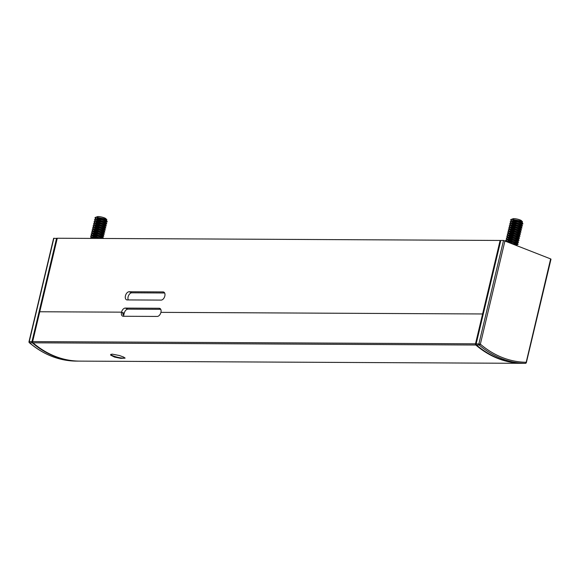 <?xml version="1.0" encoding="UTF-8"?>
<svg xmlns="http://www.w3.org/2000/svg" width="580" height="580" viewBox="0 0 580 580"><rect width="100%" height="100%" fill="white"/><g stroke="black" fill="none" stroke-linecap="round" stroke-linejoin="round"><path stroke-width="0.87" d="M105.676 219.102A4.48 0.826 13.4 0 1 98.731 217.855A4.48 0.826 13.4 0 1 97.614 217.311M96.802 216.891A5.017 0.921 13.4 0 1 96.838 216.876L97.433 216.659A4.48 0.826 13.4 0 1 104.422 217.884A4.48 0.826 13.4 0 1 105.828 218.66L106.879 219.784L106.162 220.24M95.664 217.406L95.069 217.877L96.193 218.885M96.954 219.291L100.876 220.762M104.32 221.589L107.162 221.727M105.35 222.002L106.996 222.017L106.901 221.212L102.094 219.675L95.25 219.189L94.562 219.668L95.7 220.922M96.468 221.335L100.391 222.8M103.834 223.626L106.676 223.771M104.864 224.047L106.51 224.061L106.415 223.249L101.609 221.719L94.765 221.234L94.076 221.712L95.214 222.966M95.983 223.38L99.905 224.844M103.349 225.671L106.191 225.808M104.378 226.091L106.024 226.106L105.93 225.294L101.123 223.757L94.279 223.271L93.59 223.757L94.728 225.011M95.497 225.417L99.412 226.889M102.863 227.715L105.705 227.853M103.885 228.129L105.538 228.143L105.444 227.338L100.637 225.801L93.793 225.315L93.104 225.794L94.243 227.048M95.004 227.462L98.926 228.926M102.37 229.752L105.219 229.898M103.4 230.173L105.052 230.188L104.951 229.375L100.151 227.846L93.307 227.36L92.619 227.838L93.757 229.093M94.518 229.506L98.441 230.97M101.884 231.797L104.726 231.935M102.914 232.218L104.567 232.232L104.465 231.42L99.666 229.883L92.822 229.397L92.133 229.883L93.271 231.137M94.032 231.543L97.955 233.015M101.399 233.841L104.24 233.979M102.428 234.255L104.081 234.269L103.979 233.464L99.18 231.927L92.329 231.442L91.64 231.92L92.785 233.174M93.547 233.588L97.469 235.052M100.913 235.879L103.755 236.024M101.942 236.299L103.595 236.314L103.494 235.502L98.687 233.972L91.843 233.486L91.154 233.965L92.3 235.219M93.061 235.632L96.983 237.097M100.427 237.923L103.269 238.061M101.456 238.344L103.102 238.358L103.008 237.546L98.201 236.009L91.357 235.524L90.668 236.009L91.814 237.263M92.575 237.677L94.337 238.423M99.383 238.452L91.742 237.438L90.871 237.568L90.255 238.409M101.116 238.46L97.65 237.488L92.952 237.082L90.871 237.568M91.705 237.691L92.278 238.416M93.924 237.053L95.265 237.626M96.737 238.126L97.846 238.445M101.768 236.988L102.21 236.865L101.913 236.575L98.136 235.444L93.438 235.038L91.357 235.524M92.191 235.654L93.438 236.799M94.409 235.009L95.751 235.581M97.222 236.082L100.652 236.901M102.254 234.951L102.696 234.827L102.399 234.53L98.622 233.406L93.924 232.993L91.843 233.486M92.677 233.61L93.924 234.755M94.895 232.964L96.237 233.544M97.708 234.037L101.138 234.856M102.74 232.906L103.182 232.783L102.885 232.493L99.107 231.362L94.409 230.956L92.329 231.442M93.17 231.565L94.409 232.718M95.381 230.927L96.729 231.5M98.201 232L101.623 232.819M103.225 230.862L103.668 230.738L103.378 230.448L99.593 229.317L94.895 228.911L92.822 229.397M93.656 229.528L94.903 230.673M95.874 228.882L97.215 229.455M98.687 229.956L102.109 230.775M103.711 228.825L104.161 228.701L103.863 228.404L100.079 227.28L95.381 226.867L93.307 227.36M94.141 227.483L95.388 228.629M96.36 226.838L97.701 227.418M99.173 227.911L102.595 228.73M104.197 226.78L104.647 226.657L104.349 226.367L100.565 225.236L95.867 224.83L93.793 225.315M94.627 225.439L95.874 226.591M96.846 224.801L98.187 225.374M99.659 225.874L103.081 226.693M104.69 224.736L105.132 224.612L104.835 224.322L101.05 223.191L96.353 222.785L95.214 223.14M95.113 223.401L96.36 224.547M97.331 222.756L98.672 223.329M100.144 223.829L103.566 224.649M105.176 222.698L105.618 222.575L105.321 222.278L101.536 221.154L96.846 220.741L95.707 221.096M95.599 221.357L96.846 222.502M97.817 220.712L99.158 221.292M100.63 221.785L104.052 222.604M105.662 220.654L106.104 220.53L105.806 220.24L102.022 219.11L97.331 218.704L96.193 219.059M96.084 219.312L97.331 220.465M98.303 218.674L99.644 219.247M101.116 219.748L104.538 220.567M95.069 217.877A6.409 1.175 13.4 0 1 95.033 217.681A6.409 1.175 13.4 0 1 95.337 217.427L96.94 216.847L98.201 218.624M95.337 217.427A6.409 1.175 13.4 0 1 96.338 217.29L105.139 218.892L106.879 219.784M105.806 220.24L99.165 218.711M98.462 218.421L97.012 217.587L98.361 218.413M103.805 236.169L98.629 234.226L92.655 233.61L91.096 234.219L92.126 235.407M92.517 235.632L95.453 236.887M98.977 218.696L101.181 219.494M104.603 220.306L106.01 220.371M106.104 220.53L105.865 219.98L102.087 218.856L97.389 218.442L96.164 218.943M96.229 219.305L97.875 220.458M98.491 220.741L100.688 221.531M104.117 222.35L105.516 222.415L106.655 223.423M105.618 222.575L105.379 222.024L101.601 220.893L96.903 220.487L95.678 220.987M95.743 221.35L97.389 222.502M98.005 222.785L100.202 223.575M103.631 224.395L105.031 224.453M105.132 224.612L104.893 224.069L101.116 222.938L96.418 222.531L95.185 223.032M95.258 223.387L96.903 224.54M97.52 224.823L99.716 225.62M103.146 226.432L104.545 226.497M104.647 226.657L104.407 226.106L100.63 224.982L95.932 224.569L94.7 225.069M94.772 225.431L96.418 226.584M97.034 226.867L99.231 227.657M102.653 228.476L104.059 228.542L105.19 229.549M104.161 228.701L103.921 228.15L100.137 227.019L95.446 226.613L94.214 227.113M94.286 227.476L95.932 228.629M96.548 228.911L98.745 229.702M102.167 230.521L103.574 230.579M103.668 230.738L103.436 230.195L99.651 229.064L94.96 228.658L93.728 229.158M93.8 229.513L95.446 230.666M96.062 230.949L98.259 231.746M101.681 232.558L103.088 232.624M103.182 232.783L102.95 232.232L99.165 231.108L94.468 230.695L93.242 231.195M93.315 231.558L94.96 232.71M95.577 232.993L97.774 233.783M101.196 234.603L102.602 234.668M102.696 234.827L102.464 234.276L98.68 233.145L93.982 232.739L92.757 233.24M92.829 233.602L94.475 234.755M95.091 235.038L97.288 235.828M100.71 236.647L102.116 236.705L103.247 237.72M102.21 236.865L101.978 236.321L98.194 235.19L93.496 234.784L92.271 235.284M92.336 235.639L93.989 236.799M94.605 237.075L96.802 237.873M101.645 238.467L97.708 237.235L93.01 236.821L91.785 237.321M91.85 237.684L92.728 238.416M98.266 238.445L91.683 237.691L90.11 238.409M103.32 238.213L98.143 236.27L92.169 235.654L90.611 236.263L91.64 237.445M92.031 237.677L92.698 238.018M96.925 237.35L100.369 238.177M93.003 233.595L95.939 234.842M97.411 235.313L100.855 236.14M104.291 234.124L99.115 232.181L93.141 231.565L91.582 232.174L92.611 233.363M93.489 231.55L96.425 232.805M97.897 233.269L101.34 234.095M104.777 232.087L99.6 230.144L93.634 229.528L92.068 230.137L93.097 231.319M93.982 229.506L96.911 230.76M98.382 231.224L101.826 232.051M105.263 230.042L100.086 228.1L94.119 227.483L92.553 228.092L93.489 229.223M94.468 227.469L97.397 228.716M98.868 229.187L102.312 230.013M105.749 227.998L100.572 226.055L94.605 225.439L93.039 226.048L93.975 227.179M94.953 225.424L97.882 226.679M99.354 227.143L102.798 227.969M106.234 225.961L101.065 224.018L95.091 223.401L93.525 224.011L94.468 225.134M95.439 223.38L98.368 224.634M99.84 225.098L103.284 225.924M106.72 223.916L101.551 221.973L95.577 221.357L94.018 221.966L94.953 223.097M95.925 221.343L98.854 222.589M100.325 223.061L103.769 223.887M107.213 221.872L102.037 219.929L96.062 219.312L94.504 219.921L95.439 221.052M96.41 219.298L99.34 220.552M100.811 221.016L104.255 221.843M96.338 217.29L94.99 217.884L95.925 219.008M521.347 221.176A4.48 0.826 13.4 0 1 514.409 219.929A4.48 0.826 13.4 0 1 513.285 219.385M512.473 218.964A5.017 0.921 13.4 0 1 512.517 218.95L513.104 218.732A4.48 0.826 13.4 0 1 520.101 219.958A4.48 0.826 13.4 0 1 521.5 220.733L522.551 221.857L521.841 222.314M511.335 219.479L510.748 219.95L511.864 220.958M512.633 221.371L516.555 222.836M519.999 223.662L522.841 223.8M521.029 224.083L522.674 224.09L522.58 223.286L517.773 221.749L510.929 221.263L510.24 221.741L511.379 222.995M512.147 223.409L516.062 224.873M519.513 225.7L522.355 225.845M520.535 226.12L522.188 226.135L522.094 225.323L517.288 223.793L510.443 223.307L509.755 223.786L510.893 225.04M511.654 225.453L515.577 226.918M519.02 227.744L521.87 227.882M520.05 228.165L521.703 228.179L521.601 227.367L516.802 225.83L509.958 225.344L509.269 225.83L510.407 227.085M511.168 227.498L515.091 228.962M518.534 229.789L521.376 229.926M519.564 230.209L521.217 230.216L521.115 229.412L516.316 227.875L509.472 227.389L508.783 227.868L509.921 229.122M510.683 229.535L514.605 230.999M518.049 231.833L520.891 231.971M519.078 232.246L520.731 232.261L520.63 231.449L515.83 229.919L508.979 229.433L508.29 229.912L509.436 231.166M510.197 231.579L514.119 233.044M517.563 233.87L520.405 234.008M518.592 234.291L520.245 234.305L520.144 233.493L515.337 231.957L508.493 231.471L507.804 231.957L508.95 233.211M509.711 233.624L513.634 235.088M517.077 235.915L519.919 236.053M518.107 236.335L519.752 236.343L519.658 235.538L514.851 234.001L508.007 233.515L507.319 233.994L508.464 235.248M509.225 235.661L513.148 237.126M516.591 237.96L519.433 238.097M517.621 238.373L519.267 238.387L519.173 237.575L514.366 236.045L507.522 235.56L506.833 236.038L507.978 237.292M508.74 237.706L512.662 239.17M516.106 239.997L518.948 240.135M517.135 240.417L518.781 240.432L518.687 239.62L513.88 238.083L507.036 237.597L506.347 238.083L507.486 239.337M508.254 239.75L512.176 241.215M515.62 242.041L518.462 242.179M516.649 242.462L518.295 242.469L518.201 241.664L513.394 240.127L506.55 239.642L505.861 240.12L507 241.374M507.768 241.787L511.69 243.252M515.134 244.086L517.976 244.224M516.164 244.499L518.085 244.115L515.859 242.94L506.92 241.555M516.07 245.188L516.135 244.774L512.024 243.585M516.476 243.15L516.918 243.027L516.62 242.73L512.836 241.606L506.768 241.498M509.117 241.164L510.458 241.744M511.93 242.244L515.352 243.056M516.961 241.106L517.404 240.983L517.106 240.693L513.322 239.562L508.624 239.156L506.55 239.642M507.384 239.765L508.631 240.917M509.602 239.127L510.944 239.7M512.415 240.2L515.837 241.019M517.447 239.061L517.889 238.938L517.592 238.648L513.808 237.517L509.117 237.111L507.036 237.597M507.87 237.727L509.117 238.873M510.088 237.082L511.429 237.655M512.901 238.155L516.323 238.975M517.933 237.024L518.375 236.901L518.078 236.604L514.293 235.48L509.602 235.067L507.522 235.56M508.355 235.683L509.602 236.829M510.574 235.038L511.915 235.618M513.387 236.118L516.816 236.93M518.418 234.98L518.861 234.856L518.563 234.567L514.786 233.436L510.088 233.03L508.007 233.515M508.841 233.638L510.088 234.791M511.06 233L512.401 233.573M513.873 234.073L517.302 234.893M518.904 232.935L519.346 232.812L519.049 232.522L515.272 231.391L510.574 230.985L508.493 231.471M509.327 231.601L510.574 232.747M511.546 230.956L512.887 231.529M514.359 232.029L517.788 232.848M519.39 230.898L519.832 230.775L519.535 230.477L515.758 229.354L511.06 228.94L508.979 229.433M509.82 229.557L511.06 230.702M512.031 228.911L513.38 229.492M514.844 229.992L518.274 230.804M519.876 228.854L520.318 228.73L520.028 228.44L516.243 227.309L511.546 226.903L509.472 227.389M510.306 227.512L511.546 228.665M512.524 226.874L513.865 227.447M515.337 227.947L518.759 228.767M520.361 226.809L520.811 226.686L520.514 226.396L516.729 225.265L512.031 224.859L510.893 225.214M510.791 225.475L512.038 226.62M513.01 224.83L514.351 225.402M515.823 225.903L519.245 226.722M520.847 224.772L521.297 224.649L521 224.351L517.215 223.227L512.517 222.814L511.379 223.169M511.277 223.43L512.524 224.576M513.496 222.785L514.837 223.365M516.309 223.865L519.731 224.677M521.34 222.727L521.783 222.604L521.485 222.314L517.701 221.183L513.003 220.777L511.864 221.132M511.763 221.386L513.01 222.539M516.794 221.821L520.216 222.64M510.748 219.95A6.409 1.175 13.4 0 1 510.712 219.755A6.409 1.175 13.4 0 1 511.016 219.501L512.611 218.921L513.88 220.697M511.016 219.501A6.409 1.175 13.4 0 1 512.017 219.363L520.818 220.965L522.551 221.857M521.485 222.314L514.844 220.784M514.141 220.494L512.684 219.661L514.039 220.494M519.484 238.242L514.308 236.299L508.334 235.683L506.775 236.292L507.804 237.481M508.196 237.713L511.125 238.96M514.656 220.77L516.852 221.567M520.282 222.387L521.681 222.444M521.783 222.604L521.543 222.053L517.766 220.929L513.068 220.516L511.836 221.024M511.908 221.379L513.554 222.531M514.17 222.814L516.367 223.605M519.796 224.424L521.195 224.489L522.326 225.497M521.297 224.649L521.058 224.097L517.28 222.966L512.582 222.561L511.35 223.061M511.422 223.423L513.068 224.576M513.684 224.859L515.881 225.649M519.303 226.468L520.71 226.526M520.811 226.686L520.572 226.142L516.787 225.011L512.096 224.605L510.864 225.105M510.936 225.46L512.582 226.62M513.198 226.896L515.395 227.694M518.817 228.513L520.224 228.571M520.318 228.73L520.086 228.179L516.301 227.055L511.603 226.642L510.378 227.15M510.451 227.505L512.096 228.658M512.713 228.94L514.909 229.731M518.332 230.55L521.217 230.216M519.832 230.775L519.6 230.224L515.816 229.093L511.118 228.687L509.892 229.187M509.965 229.549L511.611 230.702M512.227 230.985L514.424 231.775M517.846 232.594L519.252 232.652M519.346 232.812L519.115 232.268L515.33 231.137L510.632 230.731L509.407 231.231M509.479 231.587L511.125 232.747M511.741 233.022L513.938 233.82M517.36 234.639L518.766 234.697M518.861 234.856L518.629 234.305L514.844 233.182L510.146 232.768L508.921 233.276M508.986 233.631L510.632 234.784M511.255 235.067L513.452 235.857M516.874 236.676L518.281 236.742M518.375 236.901L518.143 236.35L514.359 235.219L509.661 234.813L508.435 235.313M508.5 235.676L510.146 236.829M510.762 237.111L512.959 237.901M516.389 238.721L517.788 238.779L518.926 239.794M517.889 238.938L517.65 238.394L513.873 237.263L509.175 236.857L507.95 237.358M508.015 237.713L509.661 238.873M510.277 239.149L512.473 239.946M515.903 240.765L517.302 240.823M517.404 240.983L517.164 240.432L513.387 239.308L508.689 238.895L507.464 239.402M507.529 239.757L509.175 240.91M509.791 241.193L511.988 241.983M515.417 242.802L516.816 242.868L517.947 243.875M516.918 243.027L516.678 242.476L512.901 241.345L508.203 240.939L506.971 241.439M515.337 244.898L517.809 244.513M516.432 245.064L514.728 243.955L510.9 243.136M518.02 244.368L512.851 242.425L507.507 241.787M512.386 243.723L515.069 244.339M518.505 242.324L513.336 240.381L507.362 239.765L505.803 240.381L506.644 241.447M512.111 241.469L515.555 242.295M518.991 240.287L513.822 238.344L507.848 237.727L506.289 238.337L507.311 239.518M507.71 239.75L508.377 240.091M512.597 239.424L516.04 240.25M508.682 235.668L511.611 236.923M513.082 237.387L516.534 238.213M519.97 236.198L514.793 234.255L508.82 233.638L507.261 234.255L508.29 235.436M509.167 233.624L512.104 234.878M513.576 235.342L517.019 236.169M520.456 234.161L515.279 232.218L509.305 231.601L507.747 232.21L508.776 233.392M509.653 231.579L512.589 232.834M514.061 233.298L517.505 234.124M520.941 232.116L515.765 230.173L509.791 229.557L508.232 230.166L509.167 231.297M510.139 229.542L513.075 230.796M514.547 231.261L517.991 232.087M521.427 230.071L516.251 228.129L510.277 227.512L508.718 228.129L509.653 229.252M510.632 227.498L513.561 228.752M515.033 229.216L518.476 230.042M521.913 228.034L516.736 226.091L510.77 225.475L509.204 226.084L510.139 227.208M511.118 225.453L514.047 226.707M515.518 227.171L518.962 227.998M522.399 225.99L517.222 224.047L511.255 223.43L509.689 224.039L510.625 225.17M511.603 223.416L514.533 224.67M516.004 225.134L519.448 225.961M522.885 223.945L517.715 222.002L511.741 221.386L510.175 222.002L511.118 223.126M512.089 221.371L515.018 222.626M516.49 223.09L519.934 223.916M512.017 219.363L510.668 219.958L511.603 221.082M482.603 313.969L160.928 312.359L482.603 313.969L500.12 240.454L57.275 238.242L32.647 341.606A1.066 0.826 90.3 0 0 32.98 342.809L475.825 345.02A1.066 0.826 90.3 0 1 475.491 343.817L482.603 313.969M522.036 363.319A1.066 0.826 90.3 0 1 521.935 363.326L79.083 361.115A1.066 0.826 90.3 0 0 79.09 361.115L521.935 363.326A1.066 0.826 90.3 0 0 521.935 363.326A111.055 85.695 -89.7 0 1 475.825 345.02M79.083 361.115A111.055 85.695 -89.7 0 1 32.98 342.809M112.317 354.141L119.516 355.547L123.591 357.048L125.077 358.157L120.763 358.346L114.572 357.091L110.678 355.149L110.744 354.416L112.317 354.141M122.938 314.404L122.764 313.026A0.638 0.493 90.3 0 0 122.424 312.519L121.539 312.163A4.27 2.603 111.7 0 1 125.222 308.096L159.188 308.263A4.27 2.603 -68.3 0 1 159.79 308.379A4.27 2.603 -68.3 0 1 160.928 312.359A4.27 2.603 111.7 0 1 157.238 316.433L123.279 316.267A4.27 2.603 111.7 0 1 122.677 316.151A4.27 2.603 111.7 0 1 121.539 312.163L39.759 311.757L121.539 312.163L122.481 312.54L124.004 316.267M110.707 354.445A7.475 1.377 -166.6 0 0 115.833 356.794A7.475 1.377 -166.6 0 0 123.431 358.114A7.475 1.377 -166.6 0 0 124.968 357.896M122.424 312.519L124.214 313.229L123.844 314.759A0.536 0.413 -89.7 0 1 123.453 315.136M163.074 291.928L129.115 291.755A4.27 2.603 -68.3 0 0 125.563 295.351A4.27 2.603 -68.3 0 0 126.571 299.809A4.27 2.603 -68.3 0 0 127.172 299.925L161.131 300.099A4.27 2.603 -68.3 0 0 164.691 296.503A4.27 2.603 -68.3 0 0 163.683 292.044A4.27 2.603 -68.3 0 0 163.074 291.928L164.198 292.371M124.214 313.229A4.27 2.603 111.7 0 1 127.904 309.154L160.754 309.321M53.875 238.228L29.254 341.591A1.066 0.826 90.3 0 0 29.587 342.794A111.055 85.695 90.3 0 0 75.69 361.101A1.066 0.826 90.3 0 0 75.697 361.101L75.69 361.101A1.066 0.681 -89.1 0 0 75.69 361.101A1.066 0.681 -89.1 0 0 75.683 361.101L78.409 361.115A1.066 0.826 90.3 0 0 78.409 361.115A111.055 85.695 90.3 0 1 32.299 342.809A1.066 0.826 90.3 0 1 31.965 341.606L29 341.656L53.628 238.293L57.217 238.489M129.115 291.755L131.791 292.82L164.647 292.987M131.791 292.82A4.27 2.603 -68.3 0 0 128.629 295.43A4.27 2.603 -68.3 0 0 128.281 299.933M31.965 341.606L56.593 238.235M29 341.656A1.066 1.066 0 0 0 29.348 342.715C43.398 354.583 58.841 360.709 75.683 361.101A1.066 1.066 0 0 0 75.69 361.101L78.401 361.115A1.066 0.826 90.3 0 0 78.51 361.101M500.12 240.454L500.736 240.7M476.173 343.817L500.794 240.454L503.512 240.468L478.891 343.831A1.066 0.826 -89.7 0 0 479.225 345.035L476.506 345.02A1.066 0.826 -89.7 0 1 476.173 343.817L480.356 344.15A1.066 0.566 130.5 0 1 479.225 345.035A111.055 85.695 -89.7 0 0 525.328 363.341L522.616 363.326A1.066 0.826 -89.7 0 1 522.609 363.326A111.055 85.695 -89.7 0 1 476.506 345.02M526.125 362.587L550.637 258.912L503.512 240.468M550.637 258.912L551 259.159L526.372 362.522A1.066 1.066 0 0 1 525.328 363.341L522.609 363.326M475.491 343.817L32.647 341.606M125.222 308.096L127.904 309.154M160.305 308.712L159.188 308.263M32.299 342.809L29.587 342.794A1.066 0.566 -49.5 0 1 29.348 342.715M504.977 240.787L480.356 344.15A109.982 84.868 -89.7 0 0 526.016 362.275A1.066 0.681 90.9 0 1 525.328 363.341M107.141 221.386L106.024 220.386M95.25 219.189L96.693 218.805M94.765 221.234L96.207 220.842M106.169 225.468L105.045 224.467L106.51 224.061M94.279 223.271L95.722 222.887M105.676 227.512L104.559 226.512M104.704 231.594L103.588 230.594L105.052 230.188M104.219 233.638L103.102 232.638M103.733 235.676L102.616 234.682M106.72 220.182L106.031 220.364M95.852 219.03L95.374 218.602M105.546 222.408L106.996 222.017M95.366 221.074L94.888 220.639M94.881 223.112L94.402 222.684M104.574 226.49L106.024 226.106M94.395 225.156L93.909 224.728M104.088 228.535L105.538 228.143M93.909 227.2L93.424 226.765M93.424 229.238L92.938 228.81M103.117 232.616L104.567 232.232M92.93 231.282L92.452 230.855M102.631 234.661L104.081 234.269M92.503 233.37L91.966 232.892M102.145 236.698L103.595 236.314M92.017 235.415L91.481 234.936M102.682 238.467L103.102 238.358M91.531 237.459L90.995 236.981M522.819 223.46L521.696 222.459M510.929 221.263L512.372 220.879M510.443 223.307L511.886 222.916M521.841 227.541L520.724 226.541L522.188 226.135M509.958 225.344L511.4 224.96M521.355 229.586L520.238 228.585M520.869 231.623L519.752 230.63M520.383 233.667L519.267 232.667L520.731 232.261M519.898 235.712L518.781 234.712M519.412 237.749L518.295 236.756L519.752 236.343M518.44 241.838L517.324 240.838M517.462 245.92L516.345 244.919M522.399 222.256L521.71 222.437M511.531 221.103L511.052 220.675M521.224 224.482L522.674 224.09M511.045 223.148L510.56 222.713M510.56 225.185L510.074 224.757M520.253 228.563L521.703 228.179M510.074 227.23L509.588 226.802M509.581 229.274L509.102 228.839M509.095 231.311L508.616 230.883M518.796 234.69L520.245 234.305M508.609 233.356L508.131 232.928M508.182 235.444L507.645 234.965M517.817 238.779L519.267 238.387M507.696 237.488L507.159 237.01M517.331 240.816L518.781 240.432M507.203 239.533L506.673 239.054M516.845 242.861L518.295 242.469"/></g></svg>
